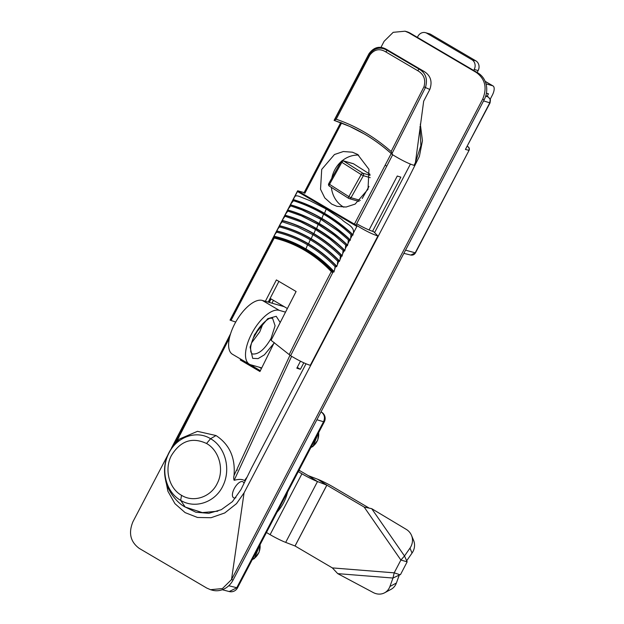 <?xml version="1.0" encoding="UTF-8"?>
<svg xmlns="http://www.w3.org/2000/svg" width="624" height="624" viewBox="0 0 624 624"><rect width="100%" height="100%" fill="white"/><g stroke="black" fill="none" stroke-linecap="round" stroke-linejoin="round"><path stroke-width="0.94" d="M488.615 97.188A2.722 1.193 120.4 0 0 488.498 97.094L488.498 97.094A2.722 1.193 120.4 0 0 488.397 97.048L485.862 95.558L488.498 97.094L490.448 99.77L490.051 102.89L483.569 100.901M287.594 492.055A41.512 37.089 105.9 0 1 277.118 512.093M410.413 164.096L374.579 232.635M306.017 363.784L251.566 467.945L240.965 489.59L232.44 501.634L221.317 509.675L208.783 513.326L195.842 512.218L184.977 506.899M164.915 476.221L167.926 491.299L174.938 503.662L185.11 512.616L197.488 517.468L211.037 517.717L224.741 512.959L236.496 503.654L244.07 492.843L407.768 179.712L419.375 156.452L422.448 140.735L420.311 124.067M187.793 417.44L172.723 446.269M244.07 492.843L231.52 579.579L233.087 580.031L484.216 99.661A19.976 17.846 -74.1 0 0 477.937 72.946L410.366 33.244A19.976 17.846 -74.1 0 0 406.645 31.652L405.077 31.2L408.798 32.799L476.369 72.501C485.23 79.053 487.321 87.953 482.648 99.208L231.52 579.579L222.425 588.565L210.545 589.696L206.825 588.097L139.246 548.395C130.385 541.843 128.294 532.935 132.967 521.68L167.653 455.341M233.087 580.031A19.976 17.846 105.9 0 1 212.113 590.14L210.545 589.696M490.051 102.89L465.434 149.417L489.762 102.874L490.207 99.575L488.397 97.048L485.675 96.182M384.103 41.309L380.921 47.44L384.103 41.309L393.198 32.323L405.077 31.2M171.389 448.196L198.104 397.09M343.808 207.199A27.698 24.742 105.9 0 1 331.375 187.395M331.804 178.168A27.698 24.742 105.9 0 1 335.127 169.174A27.698 24.742 105.9 0 1 340.969 161.788M342.155 160.774A27.698 24.742 105.9 0 1 358.667 155.095M348.582 198.315L329.425 186.139A1.817 0.788 -57.6 0 1 329.332 186.1A1.817 0.788 -57.6 0 1 329.519 184.337L328.723 183.674L341.055 161.639L341.858 162.302L329.519 184.337L348.847 196.622L361.187 174.58L341.858 162.302A1.817 0.788 122.4 0 1 343.52 160.953A1.817 1.622 -74.1 0 0 343.138 160.781L353.184 163.644A1.817 1.622 105.9 0 1 353.566 163.816L343.52 160.953L362.856 173.23L370.102 175.305M369.993 174.26L353.566 163.816M362.224 198.518L368.995 186.42M273.85 343.364L264.404 354.814L258.079 358.605L252.712 358.371L250.091 347.108L254.553 334.589L267.743 318.669L276.214 316.298L280.176 322.452M261.721 367.918L250.762 364.79A30.872 13.517 -59.6 0 1 249.35 364.19A30.872 13.517 -59.6 0 1 252.47 332.233A30.872 13.517 -59.6 0 1 279.224 310.346L285.464 312.133M284.201 306.673L262.33 300.425A30.872 13.517 120.4 0 0 235.583 322.304A30.872 13.517 120.4 0 0 232.456 354.26L249.35 364.19M357.622 154.44L368.963 169.315L368.02 189.259L355.118 204.095L346.102 207.028L336.921 206.326L331.672 204.079L324.769 197.886L320.525 189.259L321.719 169.385L334.48 154.51L343.333 151.531L352.396 152.194L357.622 154.44M240.661 359.089L240.24 359.947L259.951 371.522L274.256 342.537M287.329 308.506L270.637 298.693L268.835 302.281M391.217 153.551L354.635 223.681M289.957 355.259L237.206 468.671L237.167 470.239L236.621 469.927L234.031 475.504C233.563 477.532 233.61 479.123 234.164 480.293C239.031 479.014 242.455 479.115 244.444 480.613L247.151 476.962M304.832 193.315L341.671 122.827M176.6 441.761L179.353 436.277L178.831 435.973L179.969 435.045L229.398 338.091M185.523 507.211L185.195 507.031C175.477 502.125 166.881 488.569 165.688 480.519C162.162 464.857 166.795 451.004 179.579 438.976L197.473 431.332L216.013 435.544C229.523 444.436 235.521 457.759 234.031 475.504M237.206 468.671L237.167 470.239M340.782 122.491L303.927 192.98L340.673 122.694M174.299 444.257L230.576 333.746L174.439 444.101M391.81 153.871L425.443 87.532L423.961 86.806L391.139 151.515L392.582 154.729C401.435 160.142 408.58 163.683 414.016 165.344L415.412 162.677L420.88 145.642L419.991 126.563M415.412 162.677L423.673 101.205L429.811 89.458C432.549 81.572 430.638 75.566 424.078 71.44L386.443 49.327C379.681 45.614 373.862 47.081 368.987 53.726L334.097 120.37L349.729 126.415L364.759 134.183C374.626 139.994 383.9 146.843 392.582 154.729L392.285 154.502C374.657 138.622 355.337 127.288 334.324 120.494L336.172 119.223C356.008 125.978 374.33 136.742 391.139 151.515M423.961 86.806C425.974 79.607 423.852 74.209 417.596 70.606L419.195 69.178L424.078 71.44M417.596 70.606L385.648 51.831C379.673 48.243 374.408 49.304 369.868 55.029L336.172 119.223M429.811 89.458L425.443 87.532C427.846 79.131 425.763 73.016 419.195 69.178L387.325 50.45C380.515 46.426 374.455 47.759 369.127 54.444L334.324 120.494M385.648 51.831L387.325 50.45L386.443 49.327M181.529 495.316C169.143 488.53 164.143 469.685 171.233 455.84C180.281 440.879 192.059 436.769 206.552 443.492C218.845 450.239 224.492 469.123 217.456 482.999C211.006 497.227 193.518 502.858 181.529 495.316L180.664 500.339C165.984 492.219 160.298 469.934 168.683 453.632C176.444 436.847 196.482 429.819 210.553 438.719C225.022 446.644 231.27 468.718 223.049 485.581C215.428 502.367 194.969 509.239 180.664 500.339L185.195 507.031M234.164 480.293L291.619 356.296M356.054 224.936L386.779 166.109L385.133 165.282M300.472 361.195L296.829 368.168A60.294 6.092 27.6 0 0 300.401 369.291L303.794 362.809M372.544 231.293L400.858 177.146A60.294 6.092 -152.4 0 1 397.277 176.015L369.065 229.983M297.219 367.419L300.401 369.291M280.449 305.596L280.901 304.738M271.978 303.178L273.406 300.331M260.309 370.789L243.383 360.844L240.716 360.079L243.383 360.844L240.716 360.079L241.082 359.33M240.24 359.947L240.716 360.079M265.372 301.291L276.393 279.919L296.104 291.502L271.073 340.298L290.612 355.703C298.646 360.539 305.198 363.745 310.276 365.313L377.894 235.973A190.772 170.43 -74.1 0 0 373.511 231.598C369.353 230.342 363.94 227.83 357.279 224.078M289.177 354.627C304.138 324.113 315.362 302.024 331.305 271.58C314.777 254.452 295.745 243.266 274.201 238.033L231.013 320.455L235.716 322.054M290.612 355.703L333.107 271.885L333.13 270.941L332.381 270.488C324.293 261.916 315.37 254.771 305.612 249.038C295.862 243.305 285.644 239.21 274.966 236.753L274.583 236.363L273.694 236.98L274.552 236.519M274.966 236.753L274.201 238.033L273.242 237.838L273.694 236.98L274.482 237.494C285.106 239.944 295.261 244.015 304.957 249.717C314.668 255.419 323.544 262.525 331.586 271.042L331.305 271.58L332.654 272.743M304.122 192.605L297.648 190.772L230.038 320.104L231.013 320.455M268.219 302.102L278.897 281.393M297.648 190.772L357.185 225.755C365.687 230.919 372.59 234.328 377.894 235.973M293.818 199.735L292.898 200.249L293.818 199.735C304.411 202.995 314.652 207.535 324.542 213.346C334.441 219.157 343.754 226.106 352.49 234.211L352.31 234.172C343.73 226.52 334.37 219.609 324.215 213.455C314.746 207.628 302.64 202.823 293.803 199.797M352.31 234.172L352.318 235.162L350.953 234.499L350.672 238.329L352.318 235.162L352.833 235.256L353.34 233.189C354.853 226.114 345.532 223.743 341.835 219.43L326.212 209.032L309.824 200.624L301.384 197.254C298.693 196.264 295.129 194.158 293.927 198.276L297.461 191.506L356.858 226.403L353.34 233.189M292.898 200.249L291.236 203.416L293.498 200.733L292.898 200.249M291.088 204.937L290.168 205.452L291.088 204.937C301.72 208.112 311.977 212.605 321.883 218.431C331.796 224.25 341.102 231.247 349.799 239.429L349.604 239.398C341.835 232.697 331.383 223.985 321.563 218.533C312.187 212.706 299.38 207.761 291.073 205.007M349.604 239.398L349.604 240.373L348.34 239.764L348.005 243.446L349.604 240.373L350.134 240.474L350.672 238.329M290.168 205.452L288.569 208.525L290.683 205.889L290.168 205.452M288.358 210.148L287.438 210.678L288.358 210.148C299.013 213.229 309.309 217.682 319.223 223.517C329.152 229.343 338.45 236.395 347.116 244.67L346.882 244.624C338.411 236.792 329.082 229.796 318.911 223.618C309.434 217.776 297.235 213.073 288.335 210.226M346.882 244.624L346.882 245.599L345.727 245.053L345.345 248.531L346.882 245.599L347.443 245.708L348.005 243.446M287.438 210.678L285.909 213.611L287.867 211.06L287.438 210.678M285.62 215.366L284.708 215.912L285.62 215.366C296.314 218.345 306.626 222.752 316.563 228.602C326.516 234.437 335.798 241.543 344.417 249.912L344.152 249.857C335.735 241.94 326.438 234.889 316.251 228.704C306.766 222.854 294.544 218.213 285.597 215.459M344.152 249.857L344.144 250.832L343.099 250.349L342.693 253.609L344.144 250.832L344.744 250.949L345.345 248.531M284.708 215.912L283.257 218.681L285.043 216.247L284.708 215.912M342.046 256.207L341.406 255.107L341.398 256.074L342.046 256.207L342.693 253.609M315.518 229.531L300.557 221.77L315.604 229.382L329.8 238.945L315.518 229.531L313.903 233.68C323.879 239.538 333.146 246.698 341.726 255.177M341.406 255.107L341.125 255.013C332.623 246.659 323.443 239.585 313.583 233.789C303.732 227.994 293.498 223.665 282.89 220.795L280.613 223.743L273.757 236.722M329.8 238.945L343.099 250.349M339.339 261.479L338.66 260.372L338.637 261.331L339.339 261.479L341.398 256.074L340.556 255.7L341.125 255.013M282.017 221.668L297.718 227.05L312.842 234.663L311.251 238.766C321.243 244.631 330.502 251.854 339.027 260.45M338.66 260.372L338.45 260.302C329.987 251.823 320.814 244.678 310.931 238.875C301.049 233.064 290.776 228.782 280.114 226.028L277.969 228.797M282.89 220.795L282.875 220.592C293.608 223.462 303.95 227.83 313.903 233.68L312.842 234.663C322.748 240.474 331.952 247.588 340.47 256.012L340.041 258.664M336.632 266.76L335.899 265.645L335.876 266.596L336.632 266.76L338.637 261.331L337.896 261.011L338.45 260.302M279.224 226.894C289.942 229.624 300.261 233.914 310.183 239.749L308.591 243.851C318.607 249.725 327.85 257.026 336.328 265.738M335.899 265.645L335.759 265.606C327.35 256.994 318.185 249.779 308.272 243.953C298.358 238.126 288.046 233.899 277.329 231.278L275.324 233.852M280.114 226.028L280.121 225.833C290.893 228.587 301.267 232.892 311.251 238.766L310.183 239.749C320.12 245.583 329.324 252.767 337.802 261.316L337.389 263.71M283.257 218.681L280.613 223.743M285.909 213.611L284.755 215.709M288.569 208.525L287.492 210.483M291.236 203.416L290.222 205.273M292.945 200.07L293.927 198.276M297.804 190.866L297.461 191.506M273.242 237.838L230.108 320.159M276.424 232.144C287.204 234.741 297.57 238.976 307.523 244.834L305.932 248.937C295.909 243.032 285.457 238.844 274.583 236.363M304.957 249.717L305.932 248.937C315.978 254.834 325.205 262.205 333.622 271.05L333.918 272.064L333.107 271.885L331.586 271.042L332.381 270.488M333.622 271.05L333.13 270.941M333.918 272.064L335.759 265.606M357.185 225.755L356.858 226.403M277.329 231.278L277.36 231.091C288.179 233.711 298.592 237.962 308.591 243.851L307.523 244.834C317.499 250.684 326.703 257.954 335.127 266.635L334.737 268.765M277.321 231.231L276.596 231.871M277.36 231.091L276.518 231.442M280.09 225.958L279.396 226.637M280.121 225.833L279.271 226.184M282.844 220.701L282.196 221.411M282.875 220.592L282.017 220.943M285.043 216.247L300.557 221.77M334.152 235.123L318.178 224.437L301.181 215.787L318.256 224.297L334.152 235.123L345.727 245.053M287.867 211.06L301.181 215.787M344.744 250.949L344.417 249.912M338.185 231.059L320.845 219.328L302.047 209.921L320.908 219.219L338.185 231.059L348.34 239.764M290.683 205.889L302.047 209.921M347.443 245.708L347.116 244.67M293.498 200.733C303.833 203.986 313.849 208.463 323.544 214.165L321.883 218.431L320.908 219.219M350.134 240.474L349.799 239.429M350.953 234.499C342.381 226.637 333.247 219.859 323.544 214.165L324.542 213.346L326.212 209.032M352.833 235.256L352.49 234.211M243.992 483.421A9.259 4.056 120.4 0 0 242.947 481.775A9.259 4.056 120.4 0 0 242.518 481.595A9.259 4.056 120.4 0 0 234.499 488.155A9.259 4.056 120.4 0 0 233.563 497.741A9.259 4.056 120.4 0 0 233.984 497.929A9.259 4.056 120.4 0 0 235.888 497.726M316.883 419.741L323.544 421.746C325.26 417.667 324.496 414.43 321.259 412.035L320.993 411.879M222.284 589.735L229.226 591.544A7.262 7.262 0 0 0 237.494 587.878L324.324 421.801A7.262 7.262 0 0 0 321.563 412.168L320.962 411.941M229.226 591.544L236.714 587.831L323.544 421.746L324.324 421.801M237.494 587.878L228.743 585.749M486.026 83.866L492.57 85.738A9.446 4.134 -59.6 0 1 493.007 85.917A9.446 4.134 -59.6 0 1 492.297 95.23L490.253 99.146M486.416 93.179L488.405 93.748L487.211 96.338M471.931 59.732L475.855 60.856A7.262 6.49 105.9 0 1 478.14 70.567L474.217 69.443A7.262 6.49 -74.1 0 0 471.931 59.732L426.878 33.267A7.262 6.49 -74.1 0 0 425.529 32.682A7.262 6.49 -74.1 0 0 417.901 36.364L417.378 37.362M425.529 32.682L429.452 33.805A7.262 6.49 105.9 0 1 430.802 34.382L426.878 33.267M475.855 60.856L430.802 34.382M478.14 70.567L477.142 72.478M474.217 69.443L473.686 70.45M252.977 558.269L254.319 558.659L252.424 559.322M259.42 545.945L254.319 558.659M299.083 470.075A10.21 9.118 -74.1 0 0 300.331 470.98L308.233 475.621L317.577 479.201A14.563 1.474 -152.4 0 1 333.146 486.946L369.112 508.069M400.475 574.634L407.16 561.834L400.889 560.04L394.196 572.84L399.446 574.564M384.602 592.8A14.531 12.535 -118.2 0 0 389.914 586.498L396.396 583.019A14.531 12.535 61.8 0 1 391.076 589.321L384.602 592.8A14.531 12.535 -118.2 0 1 373.199 592.527L337.732 573.635L332.35 567.902L295.058 545.992L285.683 542.389A14.563 1.474 -152.4 0 1 270.106 534.651L266.448 532.498M298.256 471.65L301.922 473.803A14.563 1.474 27.6 0 0 317.491 481.549L326.836 485.129L364.159 507.055L371.693 508.661L406.224 529.347A14.531 13.502 -22.6 0 1 411.52 535.423L413.587 540.384A14.531 13.502 157.4 0 1 412.043 553.075L409.984 548.114A14.531 13.502 -22.6 0 0 411.52 535.423M332.35 567.902L394.196 572.84L392.972 578.042L400.21 574.61M396.396 583.019L399.399 574.688M389.914 586.498L392.972 578.042L337.732 573.635M371.693 508.661L404.5 555.984L407.16 561.834M409.984 548.114L404.5 555.984L400.889 560.04L364.159 507.055M406.575 560.937L412.043 553.075M311.571 446.183L312.913 446.573L311.025 447.236M318.014 433.859L312.913 446.573M467.243 146.507L467.899 146.695L467.321 146.351M261.433 368.511L259.21 367.201M253.352 365.531L253.664 366.748L260.364 370.679L253.664 366.748L252.377 365.251M484.216 99.661L482.648 99.208M467.329 146.336L467.899 146.695C469.162 147.685 469.459 148.902 468.78 150.337L465.434 149.417M468.179 146.882L468.023 146.749A2.722 2.722 0 0 1 469.061 150.353L415.202 252.821L405.545 250.154M469.061 150.353L415.483 252.837L410.771 255.052L403.861 253.367M477.937 72.946L476.369 72.501M410.366 33.244L408.798 32.799M370.211 177.645L363.355 175.687L351.016 197.722L360.329 200.39M348.754 198.424A1.817 1.622 -74.1 0 0 351.016 197.722L348.847 196.622A1.817 0.788 122.4 0 0 348.66 198.377A1.817 0.788 122.4 0 0 348.754 198.424M363.355 175.687A1.817 1.622 -74.1 0 0 362.856 173.23A1.817 0.788 -57.6 0 0 361.187 174.58L363.355 175.687M272.532 318.201L275.09 325.751L271.042 338.45C264.771 349.284 258.664 354.471 252.712 354.011L251.737 353.582M251.589 342.896L259.779 331.828L263.125 323.271M262.33 300.425L279.224 310.346M334.144 135.182L334.909 135.775M369.868 55.029L368.987 53.726M206.552 443.492L210.553 438.719L216.013 435.544M386.779 166.109L392.652 154.768M269.311 302.414L271.05 298.935M315.604 229.382L316.563 228.602L318.178 224.437M318.256 224.297L319.223 223.517L320.845 219.328M488.374 94.107L487.157 93.389M492.57 85.738L485.176 81.385M252.299 559.572A13.619 12.168 -74.1 0 0 253.258 559.042M254.701 558.028A13.619 12.168 -74.1 0 0 260.029 544.783M326.875 485.152L295.058 545.992M317.577 479.201L326.836 485.129L295.019 545.977M308.233 475.621L317.491 481.549L285.683 542.389M300.331 470.98L298.834 470.551M301.922 473.803L270.106 534.651M310.892 447.486A13.619 12.168 -74.1 0 0 311.86 446.956M313.303 445.942A13.619 12.168 -74.1 0 0 318.622 432.697M282.344 305.588L282.095 306.072M410.771 255.052C412.838 255.395 414.406 254.662 415.483 252.837M328.723 183.674A1.817 1.817 0 0 0 329.332 186.1L348.66 198.377A1.817 1.817 0 0 0 349.136 198.596L359.096 201.443M343.138 160.781A1.817 1.817 0 0 0 341.055 161.639M251.776 353.613L250.793 351.796L250.637 347.677C251.043 343.793 252.486 339.44 254.959 334.62C260.185 324.16 269.201 317.756 270.496 318.24L272.571 318.224M259.802 327.054L253.282 338.161M185.266 507.062L202.34 512.6L217.799 511.196M321.563 412.168L321.009 411.84M493.007 85.917L485.137 81.292M260.107 544.635L259.124 552.193L254.592 558.215M253.539 558.94L252.26 559.65M318.7 432.549L317.725 440.107L313.186 446.129M312.14 446.854L310.853 447.556"/></g></svg>
